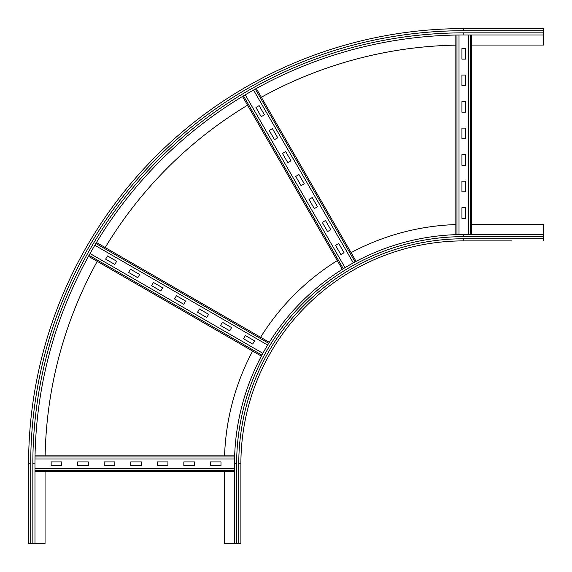 <?xml version="1.0" encoding="UTF-8"?>
<svg xmlns="http://www.w3.org/2000/svg" width="572" height="572" viewBox="0 0 572 572"><rect width="100%" height="100%" fill="white"/><g stroke="black" fill="none" stroke-linecap="round" stroke-linejoin="round"><path stroke-width="0.86" d="M511.554 240.891L463.792 240.891L511.554 240.891M240.891 463.792L238.767 463.792A225.025 225.025 0 0 1 463.792 238.767L463.792 240.891A222.901 222.901 0 0 0 240.891 463.792A222.901 222.901 0 0 1 463.792 240.891A222.901 222.901 0 0 0 240.891 463.792L240.891 543.4L234.52 543.4L234.52 463.792A229.272 229.272 0 0 1 463.792 234.52L543.4 234.52L543.4 240.891M471.75 224.438L543.4 224.438L543.4 234.52M224.567 455.834A239.353 239.353 0 0 1 252.638 351.072M260.596 337.287A239.353 239.353 0 0 1 337.287 260.596M351.072 252.638A239.353 239.353 0 0 1 455.834 224.567M234.52 543.4L224.438 543.4L224.438 471.75M34.971 463.792A428.821 428.821 0 0 1 463.792 34.971L463.792 32.847A430.945 430.945 0 0 0 32.847 463.792L34.971 463.792L34.971 543.4L28.6 543.4L28.6 463.792A435.192 435.192 0 0 1 463.792 28.6L522.172 28.6M28.6 511.554L28.6 495.638M471.75 45.052L543.4 45.052L543.4 34.971L463.792 34.971M28.6 463.792L30.724 463.792A433.068 433.068 0 0 1 463.792 30.724L463.792 28.6L543.4 28.6L543.4 34.971M538.095 28.6L543.4 28.6M45.131 455.834A418.74 418.74 0 0 1 97.24 261.354M105.198 247.569A418.74 418.74 0 0 1 247.569 105.198M261.354 97.24A418.74 418.74 0 0 1 455.834 45.131M45.052 471.75L45.052 543.4L34.971 543.4M183.834 461.933L194.451 461.933L194.451 465.651L183.834 465.651L183.834 461.933M157.3 461.933L167.918 461.933L167.918 465.651L157.3 465.651L157.3 461.933M130.766 461.933L141.377 461.933L141.377 465.651L130.766 465.651L130.766 461.933M104.226 461.933L114.843 461.933L114.843 465.651L104.226 465.651L104.226 461.933M77.692 461.933L88.31 461.933L88.31 465.651L77.692 465.651L77.692 461.933M210.374 461.933L220.985 461.933L220.985 465.651L210.374 465.651L210.374 461.933M51.158 461.933L61.769 461.933L61.769 465.651L51.158 465.651L51.158 461.933M34.971 471.75L234.52 471.75M234.52 468.568L34.971 468.568M35.042 455.834L234.656 455.834L35.042 455.834M234.57 459.016L34.992 459.016M222.394 322.272L231.588 327.584L229.73 330.802L220.535 325.489L222.394 322.272M199.413 309.009L208.608 314.314L206.749 317.531L197.554 312.226L199.413 309.009M176.433 295.738L185.621 301.044L183.769 304.261L174.574 298.956L176.433 295.738M153.453 282.468L162.641 287.78L160.782 290.998L151.594 285.685L153.453 282.468M130.473 269.205L139.661 274.51L137.802 277.727L128.614 272.422L130.473 269.205M245.374 335.542L254.569 340.848L252.71 344.065L243.515 338.76L245.374 335.542M107.486 255.934L116.681 261.24L114.822 264.457L105.634 259.152L107.486 255.934M88.503 256.313L261.375 356.12M262.891 353.317L90.054 253.532M96.468 242.521L269.333 342.328M267.667 345.045L94.83 245.259M325.489 220.535L330.802 229.73L327.584 231.588L322.272 222.394L325.489 220.535M312.226 197.554L317.531 206.749L314.314 208.608L309.009 199.413L312.226 197.554M298.956 174.574L304.261 183.769L301.044 185.621L295.738 176.433L298.956 174.574M285.685 151.594L290.998 160.782L287.78 162.641L282.468 153.453L285.685 151.594M272.422 128.614L277.727 137.802L274.51 139.661L269.205 130.473L272.422 128.614M338.76 243.515L344.065 252.71L340.848 254.569L335.542 245.374L338.76 243.515M259.152 105.634L264.457 114.822L261.24 116.681L255.934 107.486L259.152 105.634M242.521 96.468L342.328 269.333L242.521 96.468M345.045 267.667L245.259 94.83M256.313 88.503L356.12 261.375L256.313 88.503M353.317 262.891L253.532 90.054M461.933 85.65L461.933 75.039L465.651 75.039L465.651 85.65L461.933 85.65M461.933 112.191L461.933 101.573L465.651 101.573L465.651 112.191L461.933 112.191M461.933 138.724L461.933 128.114L465.651 128.114L465.651 138.724L461.933 138.724M461.933 165.258L461.933 154.647L465.651 154.647L465.651 165.258L461.933 165.258M461.933 191.799L461.933 181.181L465.651 181.181L465.651 191.799L461.933 191.799M461.933 59.116L461.933 48.506L465.651 48.506L465.651 59.116L461.933 59.116M461.933 218.332L461.933 207.722L465.651 207.722L465.651 218.332L461.933 218.332M471.75 234.52L471.75 34.971L471.75 234.52M468.568 34.971L468.568 234.52M455.834 234.656L455.834 35.042L455.834 234.656M459.016 34.992L459.016 234.57M463.792 238.767L543.4 238.767M236.644 543.4L236.644 463.792A227.148 227.148 0 0 1 463.792 236.644L543.4 236.644M463.792 236.644L463.792 234.52M236.644 463.792L234.52 463.792M238.767 543.4L238.767 463.792M463.792 32.847L543.4 32.847M463.792 30.724L543.4 30.724M32.847 463.792L32.847 543.4M30.724 463.792L30.724 543.4M34.971 470.606L234.52 470.606M35.021 456.978L234.62 456.978M89.06 255.305L261.919 355.105M95.874 243.508L268.733 343.307M243.508 95.874L343.307 268.733M255.305 89.06L355.105 261.919M470.606 234.52L470.606 34.971M456.978 234.62L456.978 35.021"/></g></svg>
